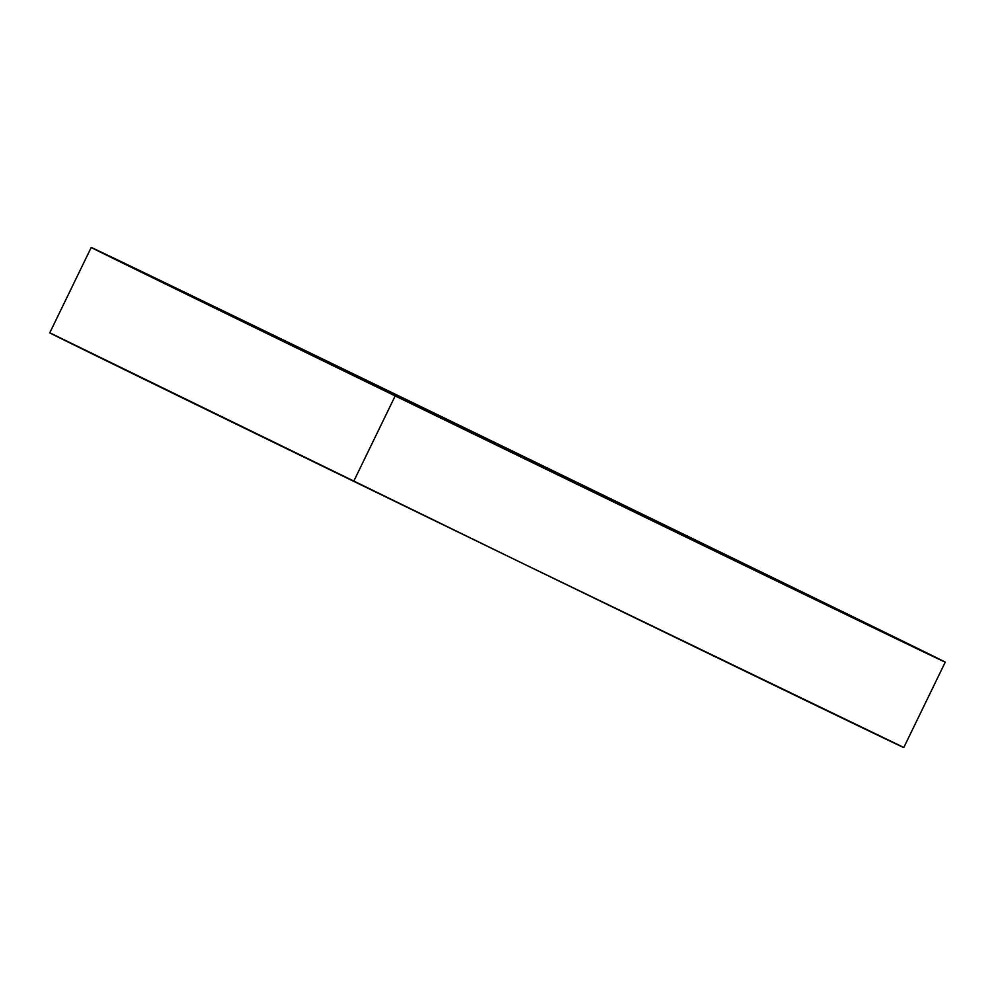 <?xml version="1.0" encoding="UTF-8"?>
<svg xmlns="http://www.w3.org/2000/svg" width="995" height="995" viewBox="0 0 995 995"><rect width="100%" height="100%" fill="white"/><g stroke="black" fill="none" stroke-linecap="round" stroke-linejoin="round"><path stroke-width="1.49" d="M91.217 247.457L49.75 332.852A474.69 0.833 25.9 0 0 353.71 481.331L395.177 395.923A474.69 0.833 -154.1 0 1 91.217 247.457A474.69 0.833 -154.1 0 1 641.29 513.669A474.69 0.833 -154.1 0 1 945.25 662.148A474.69 0.833 -154.1 0 1 395.177 395.923L353.71 481.331A474.69 0.833 25.9 0 0 903.783 747.543L945.25 662.148M395.177 395.923L943.285 661.277L316.111 355.837L93.368 248.588L395.177 395.923M51.715 333.723L519.552 561.901L901.632 746.412"/></g></svg>
